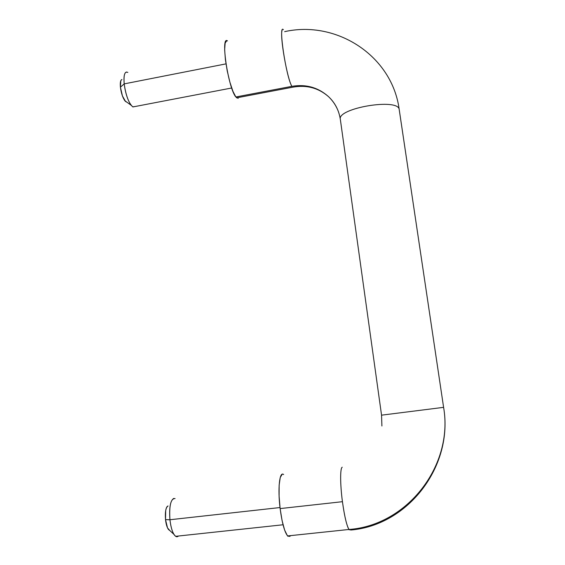<?xml version="1.0" encoding="UTF-8"?>
<svg xmlns="http://www.w3.org/2000/svg" width="565" height="565" viewBox="0 0 565 565"><rect width="100%" height="100%" fill="white"/><g stroke="black" fill="none" stroke-linecap="round" stroke-linejoin="round"><path stroke-width="0.85" d="M399.194 109.462L443.603 407.351C453.773 465.779 408.311 525.478 350.54 530.041C408.311 525.478 453.773 465.779 443.603 407.351L399.201 109.49L443.603 407.351L381.537 415.169L443.603 407.351C453.737 465.369 407.344 525.337 348.958 529.476L287.606 535.938M284.654 31.647C336.705 19.937 392.223 55.921 399.201 109.49C398.389 97.773 337.058 108.12 340.321 119.3C337.058 108.12 398.389 97.773 399.201 109.49M238.169 98.367L235.845 96.975L291.886 86.339C305.806 84.008 317.904 87.349 328.187 96.347C332.926 100.761 336.401 106.043 338.612 112.195C336.401 106.043 332.926 100.761 328.187 96.347C317.904 87.349 305.806 84.008 291.886 86.339L235.845 96.975L232.942 91.346L229.913 82.229L227.25 71.035L225.393 59.565L224.651 49.734L225.138 43.124L226.742 40.715M280.007 507.547L169.931 519.744C171.103 529.08 173.151 534.688 176.082 536.566L178.448 536.016C177.262 537.174 175.983 536.948 174.634 535.352C172.36 532.329 170.792 527.131 169.931 519.744L165.517 519.63C166.061 524.313 167.063 527.625 168.525 529.567L169.698 530.436M225.986 63.873L124.187 83.881C125.861 95.45 128.721 103.105 132.754 106.849L135.261 106.488M131.306 105.493C127.824 100.598 125.451 93.395 124.187 83.881L120.423 87.172C121.214 93.211 122.739 97.794 124.992 100.937L126.708 102.074M349.325 529.928C346.917 526.608 344.622 517.201 342.439 501.692L280.127 508.585C282.203 523.917 284.859 533.183 288.094 536.376M282.189 474.247L280.247 477.503L279.145 485.144L279.096 496.077L280.127 508.585L282.09 520.605L284.647 530.139L287.373 535.677L289.831 536.432L290.509 535.627M227.49 40.92C220.294 35.094 228.196 88.197 235.845 96.975M283.383 29.698C278.065 23.405 286.116 77.094 291.886 86.339C287.182 78.909 279.59 35.468 282.133 30.277M283.63 474.558C279.597 470.786 277.57 488.443 280.127 508.585L342.439 501.692C340.095 484.247 340.088 467.869 342.235 467.22C340.088 467.869 340.095 484.247 342.439 501.692C344.205 514.51 346.161 523.388 348.322 528.324M121.659 79.609L120.811 80.675L120.423 87.172L122.4 95.859L125.55 101.516L126.751 102.11M121.927 79.573C120.522 79.99 120.02 82.525 120.423 87.172L124.187 83.881C123.558 76.565 124.328 72.61 126.496 72.016M127.838 72.419C124.731 71.077 123.516 74.898 124.187 83.881L225.802 63.909M168.038 505.979L167.96 506C166.943 506.36 166.195 507.864 165.707 510.513L165.517 519.63L167.523 527.908L169.733 530.464M168.017 505.986C165.806 507.412 164.973 511.968 165.517 519.63L169.931 519.744C169.069 507.667 170.34 500.555 173.745 498.415M175.072 498.549C170.814 498.443 169.097 505.506 169.931 519.744L279.845 507.561M236.601 97.844L292.458 87.243C306.279 84.672 318.264 87.773 328.406 96.551C334.89 102.597 338.859 110.14 340.307 119.18M175.651 536.319L283.051 524.772M168.073 528.925L173.928 534.363M132.909 106.94L231.699 87.999M124.844 100.747L131.073 105.196M340.37 119.603L381.552 415.162L381.905 425.996"/></g></svg>
